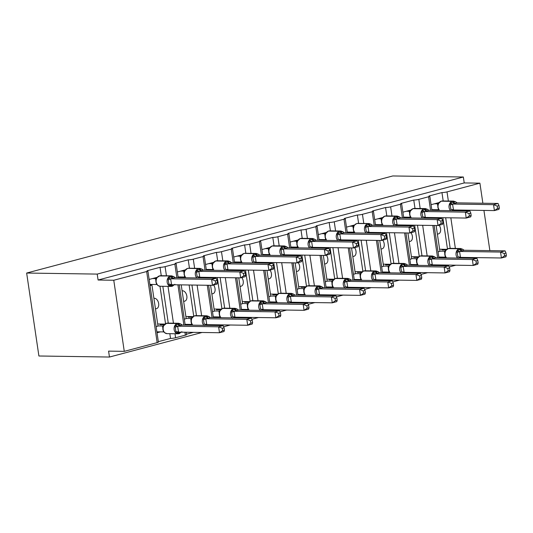 <?xml version="1.0" encoding="UTF-8"?>
<svg xmlns="http://www.w3.org/2000/svg" width="533" height="533" viewBox="0 0 533 533"><rect width="100%" height="100%" fill="white"/><g stroke="black" fill="none" stroke-linecap="round" stroke-linejoin="round"><path stroke-width="0.8" d="M443.19 200.954L441.95 192.566A3.624 0.493 171.6 0 0 447.014 191.887L479.907 183.165L464.223 182.932L463.35 177.003L392.788 175.957L26.65 273.043L38.902 355.997L109.465 357.043L202.094 332.479M223.633 326.769L230.283 325.003M251.829 319.294L258.478 317.528M280.018 311.818L286.667 310.053M308.214 304.343L314.863 302.577M336.403 296.868L343.052 295.102M364.599 289.392L371.241 287.627M392.788 281.917L399.437 280.151M420.983 274.442L427.626 272.676M449.172 266.966L455.822 265.201M157.095 277.34L149.147 279.445M441.95 192.566L428.938 196.017A3.624 0.493 -8.4 0 1 429.818 196.211A3.624 0.493 -8.4 0 1 428.579 196.77L418.825 199.362A3.624 0.493 171.6 0 1 413.761 200.042L400.749 203.493A3.624 0.493 -8.4 0 1 401.629 203.686A3.624 0.493 -8.4 0 1 400.39 204.246L390.629 206.837A3.624 0.493 171.6 0 1 385.566 207.517L372.554 210.968A3.624 0.493 -8.4 0 1 373.433 211.161A3.624 0.493 -8.4 0 1 372.201 211.721L362.44 214.313A3.624 0.493 171.6 0 1 357.376 214.992L344.365 218.443A3.624 0.493 -8.4 0 1 345.244 218.637A3.624 0.493 -8.4 0 1 344.005 219.196L334.244 221.788A3.624 0.493 171.6 0 1 329.181 222.474L316.169 225.919A3.624 0.493 -8.4 0 1 317.048 226.112A3.624 0.493 -8.4 0 1 315.816 226.678L306.055 229.263A3.624 0.493 171.6 0 1 300.992 229.95L287.98 233.394A3.624 0.493 -8.4 0 1 288.859 233.587A3.624 0.493 -8.4 0 1 287.62 234.154L277.86 236.739A3.624 0.493 171.6 0 1 272.803 237.425L259.791 240.876A3.624 0.493 -8.4 0 1 260.664 241.063A3.624 0.493 -8.4 0 1 259.431 241.629L249.671 244.214A3.624 0.493 171.6 0 1 244.607 244.9L231.595 248.351A3.624 0.493 -8.4 0 1 232.475 248.538A3.624 0.493 -8.4 0 1 231.235 249.104L221.475 251.689A3.624 0.493 171.6 0 1 216.418 252.376L203.406 255.827A3.624 0.493 -8.4 0 1 204.279 256.013A3.624 0.493 -8.4 0 1 203.046 256.58L193.286 259.165A3.624 0.493 171.6 0 1 188.222 259.851L175.21 263.302A3.624 0.493 -8.4 0 1 176.09 263.489A3.624 0.493 -8.4 0 1 174.851 264.055L165.097 266.64A3.624 0.493 171.6 0 1 160.033 267.326L161.272 275.714M160.033 267.326L147.021 270.777A3.624 0.493 -8.4 0 1 147.894 270.964L158.394 342.066A3.624 0.493 -8.4 0 1 157.162 342.632L124.269 351.354L113.769 280.251L98.092 280.018L464.223 182.932M159.007 276.047A1.206 0.766 75.1 0 1 159.174 275.967A1.206 0.766 75.1 0 1 159.307 275.954A5.197 3.958 90.9 0 0 156.176 282.077A5.197 3.958 90.9 0 0 159.987 286.248L165.523 323.611M162.832 286.288L168.268 323.118M157.695 323.977L164.764 324.084M153.897 298.26L154.43 298.273A5.317 3.371 75.1 0 1 158.567 303.077A5.317 3.371 75.1 0 1 156.562 308.627L155.469 308.92M169.834 333.691L170.533 338.428L158.334 341.66M160.453 331.866L157.022 332.772M185.284 269.865L177.342 271.97M188.222 259.851L189.462 268.239M189.122 284.995L193.719 316.129M191.94 285.035L196.464 315.643M185.884 316.502L192.959 316.609M182.086 290.785L182.619 290.798A5.317 3.371 75.1 0 1 186.763 295.602A5.317 3.371 75.1 0 1 184.758 301.152L183.658 301.445M188.642 324.39L186.084 325.07M193.432 332.352L186.53 334.184M213.473 262.389L205.531 264.495M216.418 252.376L217.657 260.764M217.311 277.52L221.908 308.654M220.136 277.56L224.653 308.161M214.079 309.027L221.148 309.133M213.606 285.042A5.317 3.371 75.1 0 1 215.099 290.252A5.317 3.371 75.1 0 1 212.947 293.676L211.854 293.969M216.838 316.908L214.273 317.588M221.628 324.877L219.063 325.556M241.669 254.914L233.727 257.019M244.607 244.9L245.846 253.288M245.506 270.038L250.104 301.178M248.325 270.084L252.849 300.685M242.268 301.551L249.337 301.658M241.795 277.566A5.317 3.371 75.1 0 1 243.288 282.776A5.317 3.371 75.1 0 1 241.143 286.201L240.043 286.488M245.027 309.433L242.468 310.113M249.817 317.401L247.259 318.081M269.858 247.439L261.916 249.544M272.803 237.425L274.035 245.813M273.696 262.562L278.293 293.703M276.52 262.609L281.038 293.21M270.464 294.076L277.533 294.183M269.991 270.091A5.317 3.371 75.1 0 1 271.484 275.301A5.317 3.371 75.1 0 1 269.332 278.726L268.239 279.012M273.222 301.958L270.657 302.637M278.013 309.926L275.448 310.606M298.054 239.963L290.112 242.069M300.992 229.95L302.231 238.338M301.885 255.087L306.488 286.228M304.709 255.134L309.227 285.735M298.653 286.601L305.722 286.707M298.18 262.616A5.317 3.371 75.1 0 1 299.673 267.826A5.317 3.371 75.1 0 1 297.521 271.25L296.428 271.537M301.411 294.483L298.853 295.162M306.202 302.451L303.637 303.13M326.243 232.488L318.301 234.593M329.181 222.474L330.42 230.862M330.08 247.612L334.677 278.752M332.905 247.658L337.422 278.259M326.842 279.125L333.918 279.232M326.376 255.14A5.317 3.371 75.1 0 1 327.868 260.351A5.317 3.371 75.1 0 1 325.716 263.775L324.624 264.062M329.607 287.007L327.042 287.687M334.391 294.976L331.832 295.655M354.438 225.013L346.497 227.118M357.376 214.992L358.616 223.387M358.269 240.136L362.873 271.277M361.094 240.183L365.611 270.784M355.038 271.65L362.107 271.757M354.565 247.665A5.317 3.371 75.1 0 1 356.057 252.875A5.317 3.371 75.1 0 1 353.905 256.3L352.813 256.586M357.796 279.532L355.238 280.211M362.587 287.5L360.022 288.18M382.627 217.537L374.686 219.643M385.566 207.517L386.805 215.912M386.465 232.661L391.062 263.802M389.29 232.708L393.807 263.309M383.227 264.175L390.303 264.275M382.754 240.19A5.317 3.371 75.1 0 1 384.253 245.4A5.317 3.371 75.1 0 1 382.101 248.824L381.008 249.111M385.992 272.057L383.427 272.736M390.776 280.025L388.217 280.704M410.823 210.062L402.881 212.167M413.761 200.042L415 208.436M414.654 225.186L419.251 256.326M417.479 225.226L421.996 255.833M411.423 256.699L418.492 256.799M410.95 232.714A5.317 3.371 75.1 0 1 412.442 237.925A5.317 3.371 75.1 0 1 410.29 241.349L409.197 241.636M414.181 264.581L411.623 265.261M418.971 272.55L416.406 273.229M156.116 326.609L158.008 326.109L151.952 285.108L149.98 285.075M150.059 285.608L151.952 285.108M184.305 319.134L186.197 318.634L181.213 284.875M180.154 277.68L178.175 277.6M212.5 311.658L214.393 311.159L210.575 285.308M209.516 278.119L209.409 277.4M208.343 270.204L206.364 270.124M240.689 304.183L242.582 303.683L238.764 277.833M237.705 270.644L237.598 269.925M236.539 262.729L234.56 262.649M268.885 296.708L270.777 296.208L266.96 270.358M265.894 263.169L265.794 262.449M264.728 255.254L262.749 255.174M297.074 289.232L298.966 288.733L295.149 262.882M294.089 255.693L293.983 254.974M292.923 247.778L290.938 247.698M325.263 281.757L327.162 281.257L323.344 255.407M322.278 248.218L322.172 247.499M321.113 240.303L319.134 240.223M353.459 274.282L355.351 273.775L351.533 247.932M350.474 240.743L350.368 240.023M349.302 232.828L347.323 232.748M381.648 266.806L383.547 266.3L379.729 240.456M378.663 233.267L378.557 232.548M377.497 225.352L375.518 225.272M409.844 259.331L411.736 258.825L407.918 232.981M406.859 225.785L406.752 225.073M405.686 217.877L403.708 217.797M439.012 202.587L431.07 204.692M442.85 217.711L447.447 248.851M445.668 217.75L450.192 248.358M439.612 249.224L446.687 249.324M439.139 225.239A5.317 3.371 75.1 0 1 440.638 230.443A5.317 3.371 75.1 0 1 438.486 233.874L437.386 234.16M442.377 257.106L439.812 257.785M447.16 265.074L444.602 265.754M438.033 251.856L439.925 251.349L436.114 225.506M435.048 218.31L434.941 217.591M433.882 210.402L431.903 210.322M113.769 280.251L146.662 271.53A3.624 0.493 -8.4 0 0 147.894 270.964M109.465 357.043L108.585 351.12L124.269 351.354M475.143 258.312L477.708 257.632M175.004 333.765L175.59 337.742L185.351 335.157A3.624 0.493 -8.4 0 0 186.59 334.591L186.244 332.246M175.59 337.742A3.624 0.493 171.6 0 1 170.533 338.428M479.907 183.165L482.871 203.233M483.931 210.428L489.867 250.637M98.092 280.018L97.213 274.095L463.35 177.003M26.65 273.043L97.213 274.095M506.35 255.4L506.004 253.028L504.198 253.508L504.544 255.873L506.35 255.4L505.93 256.786L501.413 257.985L500.54 252.056L505.057 250.863L464.076 250.25L459.553 251.449L460.505 257.379L458.014 258.258M504.198 253.508L500.54 252.056L459.626 251.449M504.544 255.873L501.413 257.985L460.505 257.379M438.806 257.053L445.335 257.153L444.455 251.276L445.182 251.01M439.898 251.156L444.462 251.223M444.322 249.291L441.937 249.924L446.014 249.984M460.505 257.326A2.658 0.953 -176.5 0 0 457.914 256.893L456.921 250.856L460.012 249.437A1.206 0.766 -104.9 0 0 459.206 248.758L448.226 248.598A5.197 3.958 90.9 0 0 445.095 254.721A5.197 3.958 90.9 0 0 446.621 257.885M461.778 250.923A2.658 1.686 75.1 0 1 460.012 249.437L462.771 249.291L464.076 250.25M444.948 251.163L445.668 250.45L445.262 251.203C444.309 253.868 444.715 256.106 446.474 257.912M445.635 250.69L444.962 252.262M459.553 251.449L456.921 250.856M506.004 253.028L505.057 250.863M446.074 249.317L446.154 249.824M440.931 201.294A1.206 0.766 75.1 0 1 441.097 201.214L438.259 203.799L437.806 207.257L439.472 210.515M438.672 203.046L437.966 204.865M453.503 209.929A2.658 0.953 3.5 0 0 450.911 209.489L449.919 203.453L453.55 201.894L455.768 201.887L457.074 202.853L452.557 204.052L453.503 209.975L451.644 210.622M499.348 207.997L499.001 205.631L497.196 206.104L497.542 208.476L499.348 207.997L498.928 209.382L494.411 210.582L453.503 209.975M497.542 208.476L494.411 210.582L493.538 204.659L452.63 204.052M497.196 206.104L493.538 204.659L498.055 203.459L457.074 202.853M438.406 209.749L437.46 203.873L438.179 203.606M431.803 209.656L438.339 209.749M434.502 203.779L437.46 203.826M438.639 203.286L437.946 203.759M449.919 203.453L452.557 204.052M498.055 203.459L499.001 205.631M412.735 208.769A1.206 0.766 75.1 0 1 412.902 208.689L410.07 211.275L409.611 214.732L411.283 217.99M410.477 210.522L409.77 212.341M425.314 217.404A2.658 0.953 3.5 0 0 422.722 216.964L421.73 210.928L425.361 209.369L427.573 209.362L428.885 210.328L424.361 211.528L425.314 217.451L423.455 218.097M471.159 215.472L470.806 213.107L469.007 213.586L469.353 215.952L471.159 215.472L470.739 216.858L466.222 218.057L425.314 217.451M469.353 215.952L466.222 218.057L465.349 212.134L424.435 211.528M469.007 213.586L465.349 212.134L469.866 210.935L428.885 210.328M410.21 217.224L409.264 211.348L409.99 211.081M403.614 217.131L410.144 217.224M406.306 211.255L409.271 211.301M410.443 210.762L409.757 211.235M421.73 210.928L424.361 211.528M469.866 210.935L470.806 213.107M384.546 216.245A1.206 0.766 75.1 0 1 384.713 216.165L381.875 218.757L381.421 222.208L383.087 225.466M382.288 217.997L381.581 219.816M397.125 224.879A2.658 0.953 3.5 0 0 394.527 224.44L393.541 218.403L397.165 216.844L399.384 216.838L400.696 217.804L396.172 219.003L397.125 224.879L395.259 225.572M442.963 222.947L442.617 220.582L440.811 221.062L441.164 223.427L442.963 222.947L442.55 224.34L438.026 225.532L397.118 224.926M441.164 223.427L438.026 225.532L437.153 219.609L396.246 219.003M440.811 221.062L437.153 219.609L441.67 218.41L400.696 217.804M382.021 224.699L381.075 218.823L381.795 218.557M375.419 224.606L381.954 224.699M378.117 218.73L381.075 218.777M382.254 218.237L381.561 218.71M393.541 218.403L396.172 219.003M441.67 218.41L442.617 220.582M353.386 227.291L354.092 225.472L353.226 229.683L354.898 232.941M368.929 232.355A2.658 0.953 3.5 0 0 366.338 231.915L365.345 225.879L368.976 224.32L371.195 224.313L372.5 225.279L367.983 226.478L368.929 232.401L367.07 233.048M414.774 230.423L414.427 228.057L412.622 228.537L412.968 230.902L414.774 230.423L414.354 231.815L409.837 233.008L368.929 232.401M412.968 230.902L409.837 233.008L408.964 227.085L368.05 226.478M412.622 228.537L408.964 227.085L413.481 225.885L372.5 225.279M353.832 232.175L352.879 226.298L353.606 226.032M347.23 232.082L353.759 232.175M349.921 226.205L352.886 226.252M354.065 225.712L353.372 226.185M365.345 225.879L367.983 226.478M413.481 225.885L414.427 228.057M328.161 231.195A1.206 0.766 75.1 0 1 328.328 231.115L325.49 233.707L325.037 237.158L326.702 240.416M325.903 232.948L325.197 234.767M340.74 239.83A2.658 0.953 3.5 0 0 338.142 239.39L337.156 233.354L340.78 231.795L342.999 231.788L344.311 232.754L339.788 233.954L340.74 239.83L338.875 240.523M386.585 237.898L386.232 235.533L384.426 236.012L384.779 238.378L386.585 237.898L386.165 239.29L381.648 240.483L340.734 239.877M384.779 238.378L381.648 240.483L380.769 234.56L339.861 233.954M384.426 236.012L380.769 234.56L385.286 233.361L344.311 232.754M325.636 239.657L324.69 233.774L325.416 233.514M319.034 239.557L325.57 239.65M321.732 233.681L324.69 233.727M325.87 233.188L325.177 233.661M337.156 233.354L339.788 233.954M385.286 233.361L386.232 235.533M478.161 262.876L477.808 260.504L476.002 260.983L476.355 263.349L478.161 262.876L477.741 264.261L473.217 265.461L472.345 259.538L476.862 258.338L435.887 257.725L431.364 258.925L432.31 264.854L429.825 265.74M476.002 260.983L472.345 259.538L431.437 258.925M476.355 263.349L473.217 265.461L432.31 264.854M410.61 264.528L417.146 264.628L416.266 258.752L416.993 258.485M411.709 258.632L416.266 258.698M416.126 256.766L413.748 257.399L417.819 257.459M432.316 264.801A2.658 0.953 -176.5 0 0 429.718 264.368L428.732 258.332L431.817 256.913A1.206 0.766 -104.9 0 0 431.01 256.233L420.037 256.073A5.197 3.958 90.9 0 0 416.906 262.196A5.197 3.958 90.9 0 0 418.425 265.361M433.582 258.398A2.658 1.686 75.1 0 1 431.817 256.913L434.562 256.786L435.887 257.725M429.405 265.527A5.197 3.958 -89.1 0 1 427.879 262.363A5.197 3.958 -89.1 0 1 431.01 256.233L420.037 256.073A1.206 0.766 -104.9 0 0 419.904 256.087L417.066 258.678C416.12 261.343 416.52 263.582 418.278 265.387M416.753 258.638L417.446 258.165L416.773 259.738M431.364 258.925L428.732 258.332M477.808 260.504L476.862 258.338M417.885 256.793L417.959 257.299M449.965 270.351L449.619 267.979L447.813 268.459L448.16 270.824L449.965 270.351L449.546 271.737L445.028 272.936L444.156 267.013L448.673 265.814L407.692 265.201L403.175 266.4L404.121 272.33L401.629 273.216M447.813 268.459L444.156 267.013L403.241 266.4M448.16 270.824L445.028 272.936L404.121 272.33M382.421 272.003L388.95 272.103L388.071 266.227L388.797 265.96M383.513 266.107L388.077 266.174M387.937 264.241L385.559 264.874L389.63 264.934M404.121 272.276A2.658 0.953 -176.5 0 0 401.529 271.843L400.536 265.807L403.628 264.388A1.206 0.766 -104.9 0 0 402.821 263.708L391.842 263.549A5.197 3.958 90.9 0 0 388.71 269.671A5.197 3.958 90.9 0 0 390.236 272.836M405.393 265.88A2.658 1.686 75.1 0 1 403.628 264.388L406.386 264.241L407.692 265.201M401.209 273.003A5.197 3.958 -89.1 0 1 399.69 269.838A5.197 3.958 -89.1 0 1 402.821 263.708L391.842 263.549A1.206 0.766 -104.9 0 0 391.708 263.562L388.877 266.154C387.924 268.819 388.33 271.057 390.089 272.869M388.564 266.114L389.257 265.641L388.577 267.213M403.175 266.4L400.536 265.807M449.619 267.979L448.673 265.814M389.69 264.268L389.77 264.774M421.776 277.826L421.423 275.454L419.618 275.934L419.971 278.306L421.776 277.826L421.356 279.212L416.839 280.411L415.96 274.488L420.477 273.289L379.503 272.676L374.979 273.875L375.925 279.805L373.44 280.691M419.618 275.934L415.96 274.488L375.052 273.875M419.971 278.306L416.839 280.411L375.925 279.805M354.225 279.479L360.761 279.578L359.882 273.702L360.608 273.436M355.324 273.582L359.882 273.656M359.742 271.717L357.363 272.35L361.434 272.41M375.932 279.758A2.658 0.953 -176.5 0 0 373.333 279.319L372.347 273.282L375.432 271.863A1.206 0.766 -104.9 0 0 374.632 271.184L363.653 271.024A5.197 3.958 90.9 0 0 360.521 277.147A5.197 3.958 90.9 0 0 362.04 280.311M377.197 273.356A2.658 1.686 75.1 0 1 375.432 271.863L378.19 271.717L379.503 272.676M373.02 280.478A5.197 3.958 -89.1 0 1 371.494 277.313A5.197 3.958 -89.1 0 1 374.632 271.184L363.653 271.024A1.206 0.766 -104.9 0 0 363.519 271.037L360.681 273.629C359.735 276.301 360.135 278.532 361.894 280.345M360.368 273.589L361.061 273.116L360.388 274.688M374.979 273.875L372.347 273.282M421.423 275.454L420.477 273.289M361.501 271.743L361.574 272.25M393.581 285.302L393.234 282.93L391.429 283.409L391.775 285.781L393.581 285.302L393.161 286.687L388.644 287.887L387.771 281.964L392.288 280.764L351.307 280.151L346.79 281.351L347.736 287.28L345.244 288.166M391.429 283.409L387.771 281.964L346.856 281.351M391.775 285.781L388.644 287.887L347.736 287.28M326.036 286.954L332.565 287.054L331.693 281.177L332.412 280.911M327.129 281.058L331.693 281.131M331.553 279.192L329.174 279.825L333.245 279.885M347.736 287.234A2.658 0.953 -176.5 0 0 345.144 286.794L344.151 280.758L347.243 279.339A1.206 0.766 -104.9 0 0 346.437 278.659L335.464 278.499A5.197 3.958 90.9 0 0 332.326 284.622A5.197 3.958 90.9 0 0 333.851 287.787M349.008 280.831A2.658 1.686 75.1 0 1 347.243 279.339L350.001 279.192L351.307 280.151M344.824 287.953A5.197 3.958 -89.1 0 1 343.305 284.789A5.197 3.958 -89.1 0 1 346.437 278.659L335.464 278.499A1.206 0.766 -104.9 0 0 335.324 278.512L332.492 281.104C331.539 283.776 331.946 286.008 333.705 287.82M332.179 281.064L332.872 280.591L332.192 282.164M346.79 281.351L344.151 280.758M393.234 282.93L392.288 280.764M333.305 279.219L333.385 279.725M299.966 238.671A1.206 0.766 75.1 0 1 300.132 238.591L297.301 241.183L296.841 244.634L298.513 247.892M297.707 240.423L297.001 242.242M312.545 247.305A2.658 0.953 3.5 0 0 309.953 246.866L308.96 240.829L312.591 239.27L314.81 239.264L316.116 240.23L311.598 241.429L312.545 247.352L310.686 247.998M358.389 245.373L358.043 243.008L356.237 243.488L356.584 245.853L358.389 245.373L357.969 246.766L353.452 247.958L312.545 247.352M356.584 245.853L353.452 247.958L352.58 242.035L311.665 241.429M356.237 243.488L352.58 242.035L357.097 240.836L316.116 240.23M297.447 247.132L296.501 241.249L297.221 240.989M290.845 247.032L297.374 247.125M293.536 241.156L296.501 241.202M297.68 240.663L296.988 241.136M308.96 240.829L311.598 241.429M357.097 240.836L358.043 243.008M365.391 292.777L365.038 290.405L363.233 290.885L363.586 293.257L365.391 292.777L364.972 294.163L360.455 295.362L359.575 289.439L364.092 288.24L323.118 287.627L318.594 288.826L319.54 294.756L317.055 295.642M363.233 290.885L359.575 289.439L318.667 288.826M363.586 293.257L360.455 295.362L319.54 294.756M297.84 294.429L304.376 294.529L303.497 288.653L304.223 288.386M298.94 288.533L303.504 288.606M303.357 286.667L300.978 287.3L305.056 287.36M319.547 294.709A2.658 0.953 -176.5 0 0 316.955 294.269L315.962 288.233L319.047 286.814A1.206 0.766 -104.9 0 0 318.248 286.141L307.268 285.974A5.197 3.958 90.9 0 0 304.136 292.097A5.197 3.958 90.9 0 0 305.656 295.262M320.819 288.306A2.658 1.686 75.1 0 1 319.047 286.814L321.805 286.667L323.118 287.627M316.635 295.429A5.197 3.958 -89.1 0 1 315.11 292.264A5.197 3.958 -89.1 0 1 318.248 286.141L307.268 285.974A1.206 0.766 -104.9 0 0 307.135 285.988L304.296 288.58C303.35 291.251 303.75 293.483 305.509 295.295M303.983 288.54L304.676 288.067L304.003 289.639M318.594 288.826L315.962 288.233M365.038 290.405L364.092 288.24M305.116 286.694L305.189 287.2M271.777 246.146A1.206 0.766 75.1 0 1 271.943 246.066L269.105 248.658L268.652 252.109L270.318 255.367M269.518 247.898L268.812 249.717M284.356 254.781A2.658 0.953 3.5 0 0 281.757 254.348L280.771 248.311L284.402 246.746L286.614 246.739L287.927 247.705L283.403 248.904L284.356 254.781L282.49 255.474M330.2 252.849L329.847 250.483L328.042 250.963L328.395 253.328L330.2 252.849L329.78 254.241L325.263 255.44L284.349 254.827M328.395 253.328L325.263 255.44L324.384 249.511L283.476 248.904M328.042 250.963L324.384 249.511L328.901 248.311L287.927 247.705M269.252 254.607L268.306 248.724L269.032 248.465M262.649 254.507L269.185 254.601M265.347 248.631L268.312 248.678M269.485 248.138L268.792 248.611M280.771 248.311L283.403 248.904M328.901 248.311L329.847 250.483M337.196 300.252L336.849 297.887L335.044 298.36L335.39 300.732L337.196 300.252L336.776 301.638L332.259 302.837L331.386 296.914L335.903 295.715L294.922 295.102L290.405 296.301L291.351 302.231L288.859 303.117M335.044 298.36L331.386 296.914L290.478 296.308M335.39 300.732L332.259 302.837L291.351 302.231M269.651 301.905L276.181 302.004L275.308 296.128L276.027 295.862M270.744 296.008L275.308 296.082M275.168 294.143L272.789 294.776L276.86 294.836M291.351 302.184A2.658 0.953 -176.5 0 0 288.759 301.745L287.767 295.708L290.858 294.289A1.206 0.766 -104.9 0 0 290.052 293.616L279.079 293.45A5.197 3.958 90.9 0 0 275.941 299.579A5.197 3.958 90.9 0 0 277.466 302.744M292.624 295.782A2.658 1.686 75.1 0 1 290.858 294.289L293.616 294.143L294.922 295.102M288.44 302.904A5.197 3.958 -89.1 0 1 286.921 299.739A5.197 3.958 -89.1 0 1 290.052 293.616L279.079 293.45A1.206 0.766 -104.9 0 0 278.939 293.47L276.107 296.055C275.155 298.727 275.561 300.958 277.32 302.771M275.794 296.015L276.487 295.542L275.814 297.114M290.405 296.301L287.767 295.708M336.849 297.887L335.903 295.715M276.92 294.169L277 294.682M243.581 253.621A1.206 0.766 75.1 0 1 243.748 253.541L240.916 256.133L240.456 259.591L242.129 262.842M241.322 255.374L240.616 257.192M256.16 262.256A2.658 0.953 3.5 0 0 253.568 261.823L252.575 255.787L256.206 254.221L258.425 254.214L259.731 255.18L255.214 256.38L256.16 262.303L254.301 262.956M302.004 260.324L301.658 257.959L299.852 258.438L300.199 260.804L302.004 260.324L301.585 261.716L297.068 262.916L256.16 262.303M300.199 260.804L297.068 262.916L296.195 256.986L255.28 256.38M299.852 258.438L296.195 256.986L300.712 255.787L259.731 255.18M241.063 262.083L240.117 256.2L240.836 255.94M234.46 261.983L240.989 262.076M237.152 256.113L240.117 256.153M241.296 255.613L240.603 256.093M252.575 255.787L255.214 256.38M300.712 255.787L301.658 257.959M309.007 307.728L308.654 305.362L306.848 305.835L307.201 308.207L309.007 307.728L308.587 309.113L304.07 310.313L303.19 304.39L307.714 303.19L266.733 302.584L262.209 303.777L263.155 309.706L260.67 310.592M306.848 305.835L303.19 304.39L262.283 303.783M307.201 308.207L304.07 310.313L263.155 309.706M241.456 309.38L247.992 309.48L247.112 303.603L247.838 303.337M242.555 303.49L247.119 303.557M246.979 301.618L244.594 302.251L248.671 302.311M263.162 309.66A2.658 0.953 -176.5 0 0 260.57 309.22L259.578 303.184L262.662 301.765A1.206 0.766 -104.9 0 0 261.863 301.092L250.883 300.925A5.197 3.958 90.9 0 0 247.752 307.055A5.197 3.958 90.9 0 0 249.271 310.219M264.435 303.257A2.658 1.686 75.1 0 1 262.662 301.765L265.427 301.618L266.733 302.584M260.251 310.379A5.197 3.958 -89.1 0 1 258.725 307.215A5.197 3.958 -89.1 0 1 261.863 301.092L250.883 300.925A1.206 0.766 -104.9 0 0 250.75 300.945L247.912 303.53C246.966 306.202 247.372 308.44 249.131 310.246M247.605 303.49L248.291 303.017L247.618 304.596M262.209 303.777L259.578 303.184M308.654 305.362L307.714 303.19M248.731 301.645L248.804 302.158M215.392 261.097A1.206 0.766 75.1 0 1 215.559 261.017L212.72 263.608L212.267 267.066L213.933 270.318M213.133 262.849L212.427 264.668M227.971 269.731A2.658 0.953 3.5 0 0 225.379 269.298L224.386 263.262L228.017 261.696L230.229 261.69L231.542 262.656L227.018 263.855L227.971 269.731L226.105 270.431M273.815 267.799L273.462 265.434L271.657 265.914L272.01 268.279L273.815 267.799L273.396 269.192L268.879 270.391L227.964 269.778M272.01 268.279L268.879 270.391L267.999 264.461L227.091 263.855M271.657 265.914L267.999 264.461L272.516 263.262L231.542 262.656M212.867 269.558L211.921 263.675L212.647 263.415M206.264 269.458L212.8 269.558M208.963 263.588L211.927 263.628M213.1 263.089L212.414 263.569M224.386 263.262L227.018 263.855M272.516 263.262L273.462 265.434M280.811 315.203L280.465 312.838L278.659 313.311L279.006 315.683L280.811 315.203L280.391 316.589L275.874 317.788L275.001 311.865L279.519 310.666L238.537 310.059L234.02 311.259L234.966 317.182L232.481 318.068M278.659 313.311L275.001 311.865L234.094 311.259M279.006 315.683L275.874 317.788L234.966 317.182M213.267 316.862L219.803 316.955L218.923 311.079L219.643 310.812M214.359 310.966L218.923 311.032M218.783 309.093L216.405 309.726L220.475 309.786M234.966 317.135A2.658 0.953 -176.5 0 0 232.375 316.695L231.382 310.659L234.473 309.24A1.206 0.766 -104.9 0 0 233.667 308.567L222.694 308.4A5.197 3.958 90.9 0 0 219.563 314.53A5.197 3.958 90.9 0 0 221.082 317.695M236.239 310.732A2.658 1.686 75.1 0 1 234.473 309.24L237.212 309.113L238.537 310.059M232.055 317.855A5.197 3.958 -89.1 0 1 230.536 314.69A5.197 3.958 -89.1 0 1 233.667 308.567L222.694 308.4A1.206 0.766 -104.9 0 0 222.554 308.42L219.723 311.005C218.77 313.677 219.176 315.916 220.935 317.721M219.409 310.966L220.102 310.492L219.429 312.072M234.02 311.259L231.382 310.659M280.465 312.838L279.519 310.666M220.542 309.12L220.615 309.633M187.196 268.572A1.206 0.766 75.1 0 1 187.363 268.492L184.531 271.084L184.078 274.542L185.744 277.793M184.944 270.324L184.238 272.143M199.775 277.207A2.658 0.953 3.5 0 0 197.183 276.774L196.191 270.737L199.822 269.172L202.04 269.172L203.346 270.131L198.829 271.33L199.775 277.253L197.916 277.906M245.62 275.275L245.273 272.909L243.468 273.389L243.814 275.754L245.62 275.275L245.2 276.667L240.683 277.866L199.775 277.253M243.814 275.754L240.683 277.866L239.81 271.937L198.902 271.33M243.468 273.389L239.81 271.937L244.327 270.744L203.346 270.131M184.678 277.033L183.732 271.15L184.451 270.891M178.075 276.933L184.605 277.033M180.774 271.064L183.732 271.104M184.911 270.564L184.218 271.044M196.191 270.737L198.829 271.33M244.327 270.744L245.273 272.909M252.622 322.678L252.269 320.313L250.463 320.786L250.816 323.158L252.622 322.678L252.202 324.064L247.685 325.263L246.806 319.34L251.329 318.141L210.348 317.535L205.825 318.734L206.771 324.657L204.286 325.543M250.463 320.786L246.806 319.34L205.898 318.734M250.816 323.158L247.685 325.263L206.771 324.657M185.071 324.337L191.607 324.43L190.727 318.554L191.454 318.288M186.17 318.441L190.734 318.507M190.594 316.575L188.209 317.202L192.286 317.262M206.777 324.61A2.658 0.953 -176.5 0 0 204.186 324.171L203.193 318.134L206.278 316.715A1.206 0.766 -104.9 0 0 205.478 316.042L194.498 315.876A5.197 3.958 90.9 0 0 191.367 322.005A5.197 3.958 90.9 0 0 192.886 325.17M208.05 318.208A2.658 1.686 75.1 0 1 206.278 316.715L209.043 316.569L210.348 317.535M203.866 325.33A5.197 3.958 -89.1 0 1 202.347 322.165A5.197 3.958 -89.1 0 1 205.478 316.042L194.498 315.876A1.206 0.766 -104.9 0 0 194.365 315.896L191.534 318.481C190.581 321.152 190.987 323.391 192.746 325.197M191.22 318.441L191.907 317.968L191.234 319.547M205.825 318.734L203.193 318.134M252.269 320.313L251.329 318.141M192.346 316.595L192.42 317.108M173.398 278.139A2.658 1.686 -104.9 0 1 171.633 276.647A1.206 0.766 -104.9 0 0 170.826 275.974L159.307 275.954L170.826 275.974A5.197 3.958 -89.1 0 1 171.659 275.867L160.68 275.708A5.197 3.958 90.9 0 0 159.853 275.808A1.206 0.766 -104.9 0 0 159.713 275.827L156.749 277.8L156.342 278.559L155.883 282.017L157.675 285.382L159.987 286.248L170.96 286.408A5.197 3.958 -89.1 0 1 167.155 282.243A5.197 3.958 -89.1 0 1 170.287 276.114A1.206 0.766 75.1 0 1 171.086 276.794L173.845 276.647L175.157 277.606L170.633 278.806L171.586 284.682L171.213 284.762M156.749 277.806L156.042 279.618M173.198 284.755A2.658 1.686 -104.9 0 0 172.939 285.508L169.094 285.615L168.002 278.213L171.086 276.794A2.658 1.686 -104.9 0 0 172.859 278.279M217.431 282.75L217.078 280.385L215.272 280.864L215.625 283.23L217.431 282.75L217.011 284.142L212.494 285.342L171.579 284.729M215.625 283.23L212.494 285.342L211.614 279.412L170.707 278.806M215.272 280.864L211.614 279.412L216.138 278.219L175.157 277.606M156.482 284.509L155.536 278.626L156.262 278.366M149.88 284.409L156.416 284.509M152.578 278.539L155.543 278.579M156.715 278.046L156.029 278.519M168.002 278.213L170.633 278.806M171.513 284.729L169.094 285.615M216.138 278.219L217.078 280.385M224.426 330.154L224.08 327.788L222.274 328.268L222.621 330.633L224.426 330.154L224.007 331.539L219.489 332.739L218.617 326.816L223.134 325.616L182.153 325.01L177.636 326.209L178.582 332.132L176.097 333.018L174.997 325.61L178.089 324.191A1.206 0.766 -104.9 0 0 177.282 323.518L166.309 323.351A5.197 3.958 90.9 0 0 163.178 329.481A5.197 3.958 90.9 0 0 166.982 333.645L177.962 333.811A5.197 3.958 -89.1 0 1 174.151 329.641A5.197 3.958 -89.1 0 1 177.282 323.518L166.309 323.351A1.206 0.766 -104.9 0 0 166.176 323.371A1.206 0.766 -104.9 0 0 166.01 323.451M222.274 328.268L218.617 326.816L177.709 326.209M222.621 330.633L219.489 332.739L178.582 332.132M156.882 331.812L163.418 331.906L162.538 326.029L163.258 325.763M157.981 325.916L162.538 325.983M162.398 324.051L160.02 324.677L164.091 324.737M179.335 333.565A1.206 0.766 -104.9 0 0 179.468 333.545A1.206 0.766 -104.9 0 0 179.941 332.905L176.097 333.018M179.854 325.683A2.658 1.686 75.1 0 1 178.089 324.191L180.847 324.044L182.153 325.01M166.589 323.278A1.206 0.766 75.1 0 1 166.716 323.225L163.338 325.963C162.392 328.628 162.792 330.866 164.55 332.672L166.982 333.645M163.025 325.916L163.718 325.443L163.045 327.022M177.636 326.209L174.997 325.61M224.08 327.788L223.134 325.616M164.157 324.077L164.231 324.584M146.662 271.53L157.162 342.632M165.097 266.64L166.443 275.794M168.008 286.368L173.445 323.191M174.851 264.055L176.856 277.633M177.922 284.829L183.858 325.037M184.918 332.226L185.351 335.157M193.286 259.165L194.638 268.312M197.117 285.108L201.634 315.716M203.046 256.58L205.052 270.158M206.111 277.353L206.218 278.066M207.284 285.262L212.047 317.555M213.113 324.75L213.22 325.47M221.475 251.689L222.827 260.837M225.312 277.633L229.83 308.241M231.235 249.104L233.241 262.682M234.307 269.871L234.413 270.591M235.473 277.786L240.243 310.079M241.302 317.275L241.409 317.994M249.671 244.214L251.023 253.362M253.501 270.158L258.019 300.765M259.431 241.629L261.436 255.207M262.496 262.396L262.602 263.115M263.662 270.311L268.432 302.604M269.498 309.8L269.605 310.519M277.86 236.739L279.212 245.886M281.69 262.682L286.214 293.29M287.62 234.154L289.626 247.732M290.692 254.921L290.791 255.64M291.857 262.836L296.628 295.129M297.687 302.324L297.794 303.044M306.055 229.263L307.408 238.411M309.886 255.207L314.403 285.815M315.816 226.678L317.821 240.256M318.881 247.445L318.987 248.165M320.047 255.36L324.817 287.653M325.883 294.849L325.989 295.568M334.244 221.788L335.597 230.936M338.075 247.732L342.599 278.339M344.005 219.196L346.01 232.781M347.07 239.97L347.176 240.689M348.242 247.885L353.013 280.178M354.072 287.374L354.179 288.093M362.44 214.313L363.792 223.46M366.271 240.256L370.788 270.864M372.201 211.721L374.199 225.306M375.265 232.495L375.372 233.214M376.431 240.41L381.202 272.703M382.268 279.898L382.368 280.618M390.629 206.837L391.982 215.985M394.46 232.781L398.984 263.389M400.39 204.246L402.395 217.83M403.454 225.019L403.561 225.739M404.627 232.934L409.397 265.227M410.457 272.423L410.563 273.143M418.825 199.362L420.171 208.51M422.656 225.306L427.173 255.913M428.579 196.77L430.584 210.348M431.65 217.544L431.757 218.264M432.816 225.459L437.586 257.752M438.646 264.948L438.752 265.667M447.014 191.887L448.366 201.034M450.845 217.83L455.369 248.438M182.619 290.798L182.106 290.931M154.43 298.273L153.917 298.407M457.594 258.052A5.197 3.958 -89.1 0 1 456.075 254.887A5.197 3.958 -89.1 0 1 459.206 248.758L448.226 248.598A1.206 0.766 -104.9 0 0 448.093 248.611A1.206 0.766 -104.9 0 0 447.927 248.691M462.318 250.783A2.658 1.686 75.1 0 1 460.552 249.291A1.206 0.766 75.1 0 0 459.746 248.618A5.197 3.958 -89.1 0 1 460.579 248.511L449.599 248.351A5.197 3.958 90.9 0 0 448.773 248.451A1.206 0.766 75.1 0 0 448.639 248.471L445.675 250.443M448.513 248.525A1.206 0.766 75.1 0 1 448.639 248.471L449.599 248.351M444.455 251.276A2.658 0.953 -176.5 0 1 445.055 251.723M461.864 258.112A2.658 1.686 75.1 0 1 462.118 257.399M461.358 258.105A2.658 1.686 75.1 0 1 461.665 257.392M457.254 252.449L459.646 251.496M450.598 210.648A5.197 3.958 -89.1 0 1 449.072 207.484A5.197 3.958 -89.1 0 1 452.204 201.361L452.75 201.214A5.197 3.958 -89.1 0 1 453.576 201.114L442.603 200.948A5.197 3.958 90.9 0 0 441.77 201.054A1.206 0.766 -104.9 0 0 441.637 201.068L441.097 201.214A1.206 0.766 75.1 0 1 441.231 201.194A5.197 3.958 90.9 0 0 438.099 207.324A5.197 3.958 90.9 0 0 439.618 210.488M455.322 203.379A2.658 1.686 -104.9 0 1 453.55 201.894A1.206 0.766 -104.9 0 0 452.75 201.214L441.231 201.194L452.204 201.361A1.206 0.766 75.1 0 1 453.01 202.034A2.658 1.686 -104.9 0 0 454.776 203.526M442.603 200.948L441.637 201.068A1.206 0.766 -104.9 0 0 441.511 201.121M438.059 204.326A2.658 0.953 3.5 0 0 437.46 203.873M452.644 204.099L450.258 205.045M454.669 209.995A2.658 1.686 -104.9 0 0 454.356 210.708M455.115 210.002A2.658 1.686 -104.9 0 0 454.869 210.715M422.403 218.124A5.197 3.958 -89.1 0 1 420.883 214.959A5.197 3.958 -89.1 0 1 424.015 208.836L424.554 208.689A5.197 3.958 -89.1 0 1 425.387 208.59L414.408 208.423A5.197 3.958 90.9 0 0 413.581 208.53A1.206 0.766 -104.9 0 0 413.441 208.543L412.902 208.689A1.206 0.766 75.1 0 1 413.035 208.669A5.197 3.958 90.9 0 0 409.904 214.799A5.197 3.958 90.9 0 0 411.429 217.964M427.126 210.855A2.658 1.686 -104.9 0 1 425.361 209.369A1.206 0.766 -104.9 0 0 424.554 208.689L413.035 208.669L424.015 208.836A1.206 0.766 75.1 0 1 424.814 209.509A2.658 1.686 -104.9 0 0 426.587 211.001M414.408 208.423L413.441 208.543A1.206 0.766 -104.9 0 0 413.322 208.596M409.864 211.801A2.658 0.953 3.5 0 0 409.264 211.348M424.455 211.574L422.063 212.52M426.473 217.471A2.658 1.686 -104.9 0 0 426.167 218.184M426.926 217.477A2.658 1.686 -104.9 0 0 426.673 218.19M394.213 225.599A5.197 3.958 -89.1 0 1 392.688 222.434A5.197 3.958 -89.1 0 1 395.819 216.311L396.365 216.165A5.197 3.958 -89.1 0 1 397.192 216.065L386.218 215.898A5.197 3.958 90.9 0 0 385.386 216.005A1.206 0.766 -104.9 0 0 385.252 216.018L384.713 216.165A1.206 0.766 75.1 0 1 384.846 216.145A5.197 3.958 90.9 0 0 381.715 222.274A5.197 3.958 90.9 0 0 383.234 225.439M398.937 218.33A2.658 1.686 -104.9 0 1 397.165 216.844A1.206 0.766 -104.9 0 0 396.365 216.165L384.846 216.145L395.819 216.311A1.206 0.766 75.1 0 1 396.625 216.984A2.658 1.686 -104.9 0 0 398.391 218.477M386.218 215.898L385.252 216.018A1.206 0.766 -104.9 0 0 385.126 216.072M381.675 219.276A2.658 0.953 3.5 0 0 381.075 218.823M396.259 219.05L393.874 219.996M398.284 224.946A2.658 1.686 -104.9 0 0 397.971 225.659M398.731 224.953A2.658 1.686 -104.9 0 0 398.484 225.666M356.35 223.72A1.206 0.766 75.1 0 1 356.517 223.64A1.206 0.766 75.1 0 1 356.65 223.62A5.197 3.958 90.9 0 0 353.519 229.75A5.197 3.958 90.9 0 0 355.045 232.914M366.018 233.074A5.197 3.958 -89.1 0 1 364.499 229.91A5.197 3.958 -89.1 0 1 367.63 223.787A1.206 0.766 75.1 0 1 368.436 224.46A2.658 1.686 -104.9 0 0 370.202 225.952M370.741 225.805A2.658 1.686 -104.9 0 1 368.976 224.32A1.206 0.766 -104.9 0 0 368.17 223.64A5.197 3.958 -89.1 0 1 369.003 223.54L358.023 223.374A5.197 3.958 90.9 0 0 357.197 223.48L368.17 223.64L357.197 223.48A1.206 0.766 -104.9 0 0 357.063 223.494A1.206 0.766 -104.9 0 0 356.937 223.547M353.479 226.752A2.658 0.953 3.5 0 0 352.879 226.298M368.07 226.525L365.678 227.471M370.095 232.421A2.658 1.686 -104.9 0 0 369.782 233.134M370.542 232.428A2.658 1.686 -104.9 0 0 370.288 233.141M337.829 240.55A5.197 3.958 -89.1 0 1 336.303 237.385A5.197 3.958 -89.1 0 1 339.441 231.262L339.981 231.115A5.197 3.958 -89.1 0 1 340.807 231.016L329.834 230.849A5.197 3.958 90.9 0 0 329.001 230.956A1.206 0.766 -104.9 0 0 328.868 230.969L328.328 231.115A1.206 0.766 75.1 0 1 328.461 231.095A5.197 3.958 90.9 0 0 325.33 237.225A5.197 3.958 90.9 0 0 326.849 240.39M342.552 233.281A2.658 1.686 -104.9 0 1 340.78 231.795A1.206 0.766 -104.9 0 0 339.981 231.115L328.461 231.095L339.441 231.262A1.206 0.766 75.1 0 1 340.241 231.935A2.658 1.686 -104.9 0 0 342.006 233.427M329.834 230.849L328.868 230.969A1.206 0.766 -104.9 0 0 328.741 231.022M325.29 234.227A2.658 0.953 3.5 0 0 324.69 233.774M339.874 234L337.489 234.946M341.9 239.897A2.658 1.686 -104.9 0 0 341.586 240.61M342.346 239.903A2.658 1.686 -104.9 0 0 342.099 240.616M434.129 258.258A2.658 1.686 75.1 0 1 432.356 256.766A1.206 0.766 75.1 0 0 431.557 256.093A5.197 3.958 -89.1 0 1 432.383 255.987L421.41 255.827A5.197 3.958 90.9 0 0 420.577 255.927A1.206 0.766 75.1 0 0 420.444 255.947L419.904 256.087A1.206 0.766 -104.9 0 0 419.738 256.166M420.317 256A1.206 0.766 75.1 0 1 420.444 255.947L421.41 255.827M416.266 258.752A2.658 0.953 -176.5 0 1 416.866 259.198M433.675 265.587A2.658 1.686 75.1 0 1 433.922 264.874M433.162 265.581A2.658 1.686 75.1 0 1 433.476 264.868M429.065 259.924L431.45 258.971M405.933 265.734A2.658 1.686 75.1 0 1 404.167 264.241A1.206 0.766 75.1 0 0 403.361 263.569A5.197 3.958 -89.1 0 1 404.194 263.462L393.214 263.302A5.197 3.958 90.9 0 0 392.388 263.402A1.206 0.766 75.1 0 0 392.255 263.422L391.708 263.562A1.206 0.766 -104.9 0 0 391.542 263.642M392.128 263.475A1.206 0.766 75.1 0 1 392.255 263.422L393.214 263.302M388.071 266.227A2.658 0.953 -176.5 0 1 388.67 266.673M405.48 273.063A2.658 1.686 75.1 0 1 405.733 272.35M404.973 273.056A2.658 1.686 75.1 0 1 405.287 272.343M400.869 267.399L403.261 266.453M377.744 273.209A2.658 1.686 75.1 0 1 375.978 271.717A1.206 0.766 75.1 0 0 375.172 271.044A5.197 3.958 -89.1 0 1 375.998 270.937L365.025 270.777A5.197 3.958 90.9 0 0 364.192 270.877A1.206 0.766 75.1 0 0 364.059 270.897L363.519 271.037A1.206 0.766 -104.9 0 0 363.353 271.117M363.932 270.951A1.206 0.766 75.1 0 1 364.059 270.897L365.025 270.777M359.882 273.702A2.658 0.953 -176.5 0 1 360.481 274.149M377.291 280.538A2.658 1.686 75.1 0 1 377.537 279.825M376.778 280.531A2.658 1.686 75.1 0 1 377.091 279.818M372.68 274.875L375.072 273.929M349.548 280.684A2.658 1.686 75.1 0 1 347.783 279.199A1.206 0.766 75.1 0 0 346.976 278.519A5.197 3.958 -89.1 0 1 347.809 278.413L336.829 278.253A5.197 3.958 90.9 0 0 336.003 278.353A1.206 0.766 75.1 0 0 335.87 278.373L335.324 278.512A1.206 0.766 -104.9 0 0 335.157 278.592M335.743 278.426A1.206 0.766 75.1 0 1 335.87 278.373L336.829 278.253M331.693 281.177A2.658 0.953 -176.5 0 1 332.292 281.624M349.095 288.013A2.658 1.686 75.1 0 1 349.348 287.3M348.589 288.007A2.658 1.686 75.1 0 1 348.902 287.294M344.485 282.35L346.876 281.404M309.633 248.025A5.197 3.958 -89.1 0 1 308.114 244.86A5.197 3.958 -89.1 0 1 311.245 238.737L311.785 238.591A5.197 3.958 -89.1 0 1 312.618 238.491L301.638 238.324A5.197 3.958 90.9 0 0 300.812 238.431A1.206 0.766 -104.9 0 0 300.679 238.444L300.132 238.591A1.206 0.766 75.1 0 1 300.272 238.571A5.197 3.958 90.9 0 0 297.134 244.7A5.197 3.958 90.9 0 0 298.66 247.865M314.357 240.763A2.658 1.686 -104.9 0 1 312.591 239.27A1.206 0.766 -104.9 0 0 311.785 238.591L300.272 238.571L311.245 238.737A1.206 0.766 75.1 0 1 312.052 239.417A2.658 1.686 -104.9 0 0 313.817 240.903M301.638 238.324L300.679 238.444A1.206 0.766 -104.9 0 0 300.552 238.498M297.094 241.702A2.658 0.953 3.5 0 0 296.501 241.249M311.685 241.476L309.293 242.422M313.71 247.372A2.658 1.686 -104.9 0 0 313.397 248.085M314.157 247.379A2.658 1.686 -104.9 0 0 313.904 248.092M321.359 288.16A2.658 1.686 75.1 0 1 319.593 286.674A1.206 0.766 75.1 0 0 318.787 285.994A5.197 3.958 -89.1 0 1 319.62 285.895L308.64 285.728A5.197 3.958 90.9 0 0 307.808 285.828A1.206 0.766 75.1 0 0 307.674 285.848L307.135 285.988A1.206 0.766 -104.9 0 0 306.968 286.068M307.548 285.901A1.206 0.766 75.1 0 1 307.674 285.848L308.64 285.728M303.497 288.653A2.658 0.953 -176.5 0 1 304.096 289.099M320.906 295.495A2.658 1.686 75.1 0 1 321.152 294.776M320.4 295.482A2.658 1.686 75.1 0 1 320.706 294.769M316.296 289.825L318.687 288.879M281.444 255.5A5.197 3.958 -89.1 0 1 279.918 252.336A5.197 3.958 -89.1 0 1 283.056 246.213L283.596 246.066A5.197 3.958 -89.1 0 1 284.429 245.966L273.449 245.8A5.197 3.958 90.9 0 0 272.616 245.906A1.206 0.766 -104.9 0 0 272.483 245.92L271.943 246.066A1.206 0.766 75.1 0 1 272.077 246.046A5.197 3.958 90.9 0 0 268.945 252.176A5.197 3.958 90.9 0 0 270.464 255.34M286.168 248.238A2.658 1.686 -104.9 0 1 284.402 246.746A1.206 0.766 -104.9 0 0 283.596 246.066L272.077 246.046L283.056 246.213A1.206 0.766 75.1 0 1 283.856 246.892A2.658 1.686 -104.9 0 0 285.621 248.378M273.449 245.8L272.483 245.92A1.206 0.766 -104.9 0 0 272.356 245.973M268.905 249.178A2.658 0.953 3.5 0 0 268.306 248.724M283.496 248.951L281.104 249.897M285.515 254.847A2.658 1.686 -104.9 0 0 285.202 255.56M285.961 254.854A2.658 1.686 -104.9 0 0 285.715 255.567M293.163 295.635A2.658 1.686 75.1 0 1 291.398 294.149A1.206 0.766 75.1 0 0 290.598 293.47A5.197 3.958 -89.1 0 1 291.424 293.37L280.451 293.203A5.197 3.958 90.9 0 0 279.618 293.303A1.206 0.766 75.1 0 0 279.485 293.323L278.939 293.47A1.206 0.766 -104.9 0 0 278.772 293.55M279.359 293.377A1.206 0.766 75.1 0 1 279.485 293.323L280.451 293.203M275.308 296.128A2.658 0.953 -176.5 0 1 275.907 296.581M292.71 302.971A2.658 1.686 75.1 0 1 292.963 302.251M292.204 302.957A2.658 1.686 75.1 0 1 292.517 302.244M288.106 297.301L290.492 296.355M253.248 262.976A5.197 3.958 -89.1 0 1 251.729 259.811A5.197 3.958 -89.1 0 1 254.861 253.688L255.407 253.541A5.197 3.958 -89.1 0 1 256.233 253.441L245.26 253.282A5.197 3.958 90.9 0 0 244.427 253.382A1.206 0.766 -104.9 0 0 244.294 253.395L243.748 253.541A1.206 0.766 75.1 0 1 243.887 253.528A5.197 3.958 90.9 0 0 240.749 259.651A5.197 3.958 90.9 0 0 242.275 262.816M257.972 255.713A2.658 1.686 -104.9 0 1 256.206 254.221A1.206 0.766 -104.9 0 0 255.407 253.541L244.427 253.382L254.861 253.688A1.206 0.766 75.1 0 1 255.667 254.368A2.658 1.686 -104.9 0 0 257.432 255.853M245.26 253.282L244.294 253.395A1.206 0.766 -104.9 0 0 244.167 253.448M240.716 256.653A2.658 0.953 3.5 0 0 240.117 256.2M255.3 256.426L252.909 257.372M257.326 262.323A2.658 1.686 -104.9 0 0 257.013 263.036M257.772 262.329A2.658 1.686 -104.9 0 0 257.519 263.042M264.974 303.11A2.658 1.686 75.1 0 1 263.209 301.625A1.206 0.766 75.1 0 0 262.403 300.945A5.197 3.958 -89.1 0 1 263.235 300.845L252.256 300.679A5.197 3.958 90.9 0 0 251.429 300.785A1.206 0.766 75.1 0 0 251.29 300.799L250.75 300.945A1.206 0.766 -104.9 0 0 250.583 301.025M251.17 300.852A1.206 0.766 75.1 0 1 251.29 300.799L252.256 300.679M247.112 303.603A2.658 0.953 -176.5 0 1 247.712 304.057M264.521 310.446A2.658 1.686 75.1 0 1 264.768 309.726M264.015 310.433A2.658 1.686 75.1 0 1 264.321 309.72M259.911 304.776L262.303 303.83M225.059 270.458A5.197 3.958 -89.1 0 1 223.534 267.293A5.197 3.958 -89.1 0 1 226.672 261.163L227.211 261.017A5.197 3.958 -89.1 0 1 228.044 260.917L217.064 260.757A5.197 3.958 90.9 0 0 216.238 260.857A1.206 0.766 -104.9 0 0 216.098 260.87L215.559 261.017A1.206 0.766 75.1 0 1 215.692 261.003A5.197 3.958 90.9 0 0 212.56 267.126A5.197 3.958 90.9 0 0 214.079 270.291M229.783 263.189A2.658 1.686 -104.9 0 1 228.017 261.696A1.206 0.766 -104.9 0 0 227.211 261.017L215.692 261.003L226.672 261.163A1.206 0.766 75.1 0 1 227.471 261.843A2.658 1.686 -104.9 0 0 229.243 263.329M217.064 260.757L216.098 260.87A1.206 0.766 -104.9 0 0 215.972 260.923M212.52 264.128A2.658 0.953 3.5 0 0 211.921 263.675M227.111 263.902L224.719 264.848M229.13 269.798A2.658 1.686 -104.9 0 0 228.824 270.511M229.576 269.805A2.658 1.686 -104.9 0 0 229.33 270.517M236.785 310.586A2.658 1.686 75.1 0 1 235.013 309.1A1.206 0.766 75.1 0 0 234.214 308.42A5.197 3.958 -89.1 0 1 235.04 308.321L224.067 308.154A5.197 3.958 90.9 0 0 223.234 308.261A1.206 0.766 75.1 0 0 223.1 308.274L222.554 308.42A1.206 0.766 -104.9 0 0 222.388 308.5M222.974 308.327A1.206 0.766 75.1 0 1 223.1 308.274L224.067 308.154M218.923 311.079A2.658 0.953 -176.5 0 1 219.523 311.532M236.332 317.921A2.658 1.686 75.1 0 1 236.579 317.208M235.819 317.915A2.658 1.686 75.1 0 1 236.132 317.202M231.722 312.251L234.107 311.305M196.864 277.933A5.197 3.958 -89.1 0 1 195.344 274.768A5.197 3.958 -89.1 0 1 198.476 268.639L199.022 268.499A5.197 3.958 -89.1 0 1 199.848 268.392L188.875 268.232A5.197 3.958 90.9 0 0 188.042 268.332A1.206 0.766 -104.9 0 0 187.909 268.352L187.363 268.492A1.206 0.766 75.1 0 1 187.503 268.479A5.197 3.958 90.9 0 0 184.365 274.602A5.197 3.958 90.9 0 0 185.89 277.766M201.587 270.664A2.658 1.686 -104.9 0 1 199.822 269.172A1.206 0.766 -104.9 0 0 199.022 268.499L188.042 268.332L198.476 268.639A1.206 0.766 75.1 0 1 199.282 269.318A2.658 1.686 -104.9 0 0 201.048 270.804M188.875 268.232L187.909 268.352A1.206 0.766 -104.9 0 0 187.783 268.399M184.331 271.603A2.658 0.953 3.5 0 0 183.732 271.15M198.916 271.377L196.53 272.323M200.941 277.273A2.658 1.686 -104.9 0 0 200.628 277.986M201.387 277.28A2.658 1.686 -104.9 0 0 201.141 277.993M208.59 318.061A2.658 1.686 75.1 0 1 206.824 316.575A1.206 0.766 75.1 0 0 206.018 315.896A5.197 3.958 -89.1 0 1 206.851 315.796L195.871 315.629A5.197 3.958 90.9 0 0 195.045 315.736A1.206 0.766 75.1 0 0 194.905 315.749L194.365 315.896A1.206 0.766 -104.9 0 0 194.199 315.976M194.785 315.803A1.206 0.766 75.1 0 1 194.905 315.749L195.871 315.629M190.727 318.554A2.658 0.953 -176.5 0 1 191.327 319.007M208.136 325.397A2.658 1.686 75.1 0 1 208.39 324.684M207.63 325.39A2.658 1.686 75.1 0 1 207.937 324.677M203.526 319.727L205.918 318.781M172.939 285.508A1.206 0.766 75.1 0 1 172.465 286.148L171.926 286.288A1.206 0.766 -104.9 0 1 171.793 286.308A5.197 3.958 -89.1 0 1 170.96 286.408L171.926 286.288A1.206 0.766 -104.9 0 0 172.399 285.648A2.658 1.686 -104.9 0 1 172.745 284.749M174.891 284.316L172.465 286.148A1.206 0.766 75.1 0 1 172.332 286.161M160.68 275.708L159.713 275.827A1.206 0.766 -104.9 0 0 159.594 275.874M156.136 279.079A2.658 0.953 3.5 0 0 155.536 278.626M170.727 278.852L168.335 279.805M171.586 284.682A2.658 0.953 3.5 0 0 168.994 284.249M178.788 333.705A5.197 3.958 -89.1 0 1 177.962 333.811L178.921 333.691A1.206 0.766 75.1 0 1 178.788 333.705M180.401 325.536A2.658 1.686 75.1 0 1 178.628 324.051A1.206 0.766 75.1 0 0 177.829 323.371A5.197 3.958 -89.1 0 1 178.655 323.271L167.682 323.105A5.197 3.958 90.9 0 0 166.849 323.211A1.206 0.766 75.1 0 0 166.716 323.225L167.682 323.105M179.748 332.152A2.658 1.686 75.1 0 0 179.394 333.052A1.206 0.766 75.1 0 1 178.921 333.691L181.886 331.713M162.538 326.029A2.658 0.953 -176.5 0 1 163.138 326.482M179.941 332.905A2.658 1.686 75.1 0 1 180.194 332.159M175.99 331.646A2.658 0.953 -176.5 0 1 178.588 332.086M175.337 327.202L177.722 326.256M429.818 196.211L431.91 210.368M432.969 217.564L433.076 218.283M434.142 225.479L438.906 257.772M439.972 264.968L440.078 265.687M401.629 203.686L403.714 217.844M404.78 225.039L404.887 225.759M405.946 232.954L410.716 265.247M411.776 272.443L411.882 273.163M373.433 211.161L375.525 225.326M376.584 232.515L376.691 233.234M377.757 240.43L382.527 272.723M383.587 279.918L383.693 280.638M345.244 218.637L347.336 232.801M348.395 239.99L348.502 240.709M349.561 247.905L354.332 280.198M355.398 287.394L355.498 288.113M317.048 226.112L319.14 240.276M320.2 247.465L320.306 248.185M321.372 255.38L326.143 287.673M327.202 294.869L327.309 295.588M288.859 233.587L290.951 247.752M292.011 254.941L292.117 255.66M293.177 262.856L297.947 295.149M299.013 302.344L299.12 303.064M260.664 241.063L262.756 255.227M263.822 262.416L263.928 263.135M264.988 270.331L269.758 302.624M270.817 309.82L270.924 310.539M232.475 248.538L234.567 262.702M235.626 269.891L235.733 270.611M236.792 277.806L241.562 310.099M242.628 317.295L242.735 318.014M204.279 256.013L206.371 270.178M207.437 277.367L207.544 278.086M208.603 285.282L213.373 317.575M214.433 324.77L214.539 325.49M176.09 263.489L178.182 277.653M179.241 284.849L185.178 325.05M463.47 257.419L462.731 258.125M463.557 250.07L463.09 249.564M460.579 248.511L462.771 249.291M455.768 201.887L453.576 201.114M456.088 202.16L456.561 202.667M456.468 210.022L455.735 210.728M427.573 209.362L425.387 208.59M427.899 209.636L428.365 210.142M428.279 217.497L427.539 218.204M399.384 216.838L397.192 216.065M399.703 217.111L400.176 217.617M400.083 224.973L399.35 225.679M358.023 223.374L356.517 223.64L354.099 225.472M371.195 224.313L369.003 223.54M371.514 224.586L371.981 225.093M371.894 232.448L371.155 233.154M342.999 231.788L340.807 231.016M343.319 232.062L343.792 232.568M343.698 239.923L342.966 240.63M435.274 264.894L434.542 265.601M435.368 257.546L434.895 257.039M432.383 255.987L434.575 256.766M407.085 272.37L406.346 273.076M407.172 265.021L406.706 264.515M404.194 263.462L406.386 264.241M378.89 279.845L378.157 280.551M378.983 272.496L378.51 271.99M375.998 270.937L378.19 271.717M350.701 287.32L349.961 288.027M350.787 279.972L350.321 279.465M347.809 278.413L350.001 279.192M314.81 239.27L312.618 238.491M315.13 239.537L315.596 240.043M315.509 247.399L314.77 248.105M322.505 294.796L321.772 295.502M322.598 287.447L322.132 286.941M319.62 285.895L321.805 286.667M286.614 246.746L284.429 245.966M286.941 247.012L287.407 247.519M287.314 254.874L286.581 255.58M294.316 302.271L293.583 302.977M294.403 294.922L293.936 294.416M291.424 293.37L293.616 294.143M258.425 254.221L256.233 253.441M258.745 254.488L259.211 254.994M259.125 262.349L258.385 263.055M266.127 309.746L265.387 310.459M266.214 302.398L265.747 301.891M263.235 300.845L265.421 301.618M230.229 261.696L228.044 260.917M230.556 261.963L231.022 262.469M230.929 269.825L230.196 270.531M237.931 317.228L237.198 317.935M238.018 309.873L237.551 309.367M235.04 308.321L237.232 309.093M202.04 269.172L199.848 268.392M202.36 269.438L202.826 269.945M202.74 277.3L202.007 278.006M209.742 324.704L209.003 325.41M209.829 317.348L209.362 316.842M206.851 315.796L209.036 316.569M173.845 276.647L171.659 275.867M174.171 276.913L174.637 277.42M181.64 324.824L181.167 324.317M178.655 323.271L180.847 324.044"/></g></svg>
